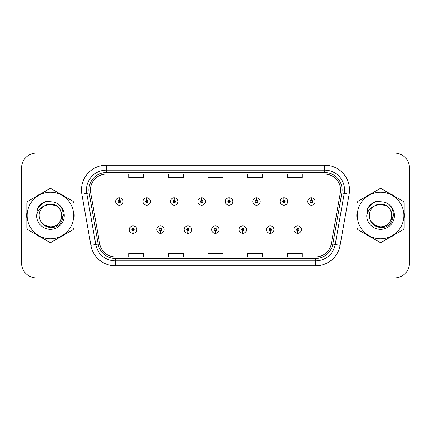 <?xml version="1.0" encoding="UTF-8"?>
<svg xmlns="http://www.w3.org/2000/svg" width="431" height="431" viewBox="0 0 431 431"><rect width="100%" height="100%" fill="white"/><g stroke="black" fill="none" stroke-linecap="round" stroke-linejoin="round"><path stroke-width="0.65" d="M160.407 230.854L160.3 233.333A3.717 3.717 0 0 0 160.623 233.333L160.515 230.854A1.239 1.239 0 0 0 161.7 229.621A1.239 1.239 0 0 0 160.461 228.382A1.239 1.239 0 0 0 159.222 229.621A1.239 1.239 0 0 0 160.407 230.854L160.44 230.116A0.496 0.496 0 0 1 159.966 229.621A0.496 0.496 0 0 1 160.461 229.125A0.496 0.496 0 0 1 160.957 229.621A0.496 0.496 0 0 1 160.483 230.116L160.515 230.854M187.851 230.854L187.744 233.333A3.717 3.717 0 0 0 188.067 233.333L187.959 230.854A1.239 1.239 0 0 0 189.144 229.621A1.239 1.239 0 0 0 187.905 228.382A1.239 1.239 0 0 0 186.666 229.621A1.239 1.239 0 0 0 187.851 230.854L187.884 230.116A0.496 0.496 0 0 1 187.41 229.621A0.496 0.496 0 0 1 187.905 229.125A0.496 0.496 0 0 1 188.401 229.621A0.496 0.496 0 0 1 187.927 230.116L187.959 230.854M215.295 230.854L215.188 233.333A3.717 3.717 0 0 0 215.511 233.333L215.403 230.854A1.239 1.239 0 0 0 216.588 229.621A1.239 1.239 0 0 0 215.349 228.382A1.239 1.239 0 0 0 214.115 229.621A1.239 1.239 0 0 0 215.295 230.854L215.328 230.116A0.496 0.496 0 0 1 214.853 229.621A0.496 0.496 0 0 1 215.349 229.125A0.496 0.496 0 0 1 215.845 229.621A0.496 0.496 0 0 1 215.371 230.116L215.403 230.854M242.745 230.854L242.637 233.333A3.717 3.717 0 0 0 242.96 233.333L242.852 230.854A1.239 1.239 0 0 0 244.038 229.621A1.239 1.239 0 0 0 242.798 228.382A1.239 1.239 0 0 0 241.559 229.621A1.239 1.239 0 0 0 242.745 230.854L242.777 230.116A0.496 0.496 0 0 1 242.303 229.621A0.496 0.496 0 0 1 242.798 229.125A0.496 0.496 0 0 1 243.294 229.621A0.496 0.496 0 0 1 242.82 230.116L242.852 230.854M270.189 230.854L270.081 233.333A3.717 3.717 0 0 0 270.404 233.333L270.296 230.854A1.239 1.239 0 0 0 271.482 229.621A1.239 1.239 0 0 0 270.242 228.382A1.239 1.239 0 0 0 269.003 229.621A1.239 1.239 0 0 0 270.189 230.854L270.221 230.116A0.496 0.496 0 0 1 269.747 229.621A0.496 0.496 0 0 1 270.242 229.125A0.496 0.496 0 0 1 270.738 229.621A0.496 0.496 0 0 1 270.264 230.116L270.296 230.854M297.632 230.854L297.525 233.333A3.717 3.717 0 0 0 297.848 233.333L297.74 230.854A1.239 1.239 0 0 0 298.925 229.621A1.239 1.239 0 0 0 297.686 228.382A1.239 1.239 0 0 0 296.447 229.621A1.239 1.239 0 0 0 297.632 230.854L297.665 230.116A0.496 0.496 0 0 1 297.191 229.621A0.496 0.496 0 0 1 297.686 229.125A0.496 0.496 0 0 1 298.182 229.621A0.496 0.496 0 0 1 297.708 230.116L297.74 230.854M132.963 230.854L132.856 233.333A3.717 3.717 0 0 0 133.179 233.333L133.071 230.854A1.239 1.239 0 0 0 134.256 229.621A1.239 1.239 0 0 0 133.017 228.382A1.239 1.239 0 0 0 131.778 229.621A1.239 1.239 0 0 0 132.963 230.854L132.996 230.116A0.496 0.496 0 0 1 132.522 229.621A0.496 0.496 0 0 1 133.017 229.125A0.496 0.496 0 0 1 133.513 229.621A0.496 0.496 0 0 1 133.039 230.116L133.071 230.854M146.793 200.243L146.901 197.77A3.717 3.717 0 0 0 146.578 197.77L146.685 200.243A1.239 1.239 0 0 0 145.5 201.482A1.239 1.239 0 0 0 146.739 202.721A1.239 1.239 0 0 0 147.978 201.482A1.239 1.239 0 0 0 146.793 200.243L146.761 200.986A0.496 0.496 0 0 1 147.235 201.482A0.496 0.496 0 0 1 146.739 201.977A0.496 0.496 0 0 1 146.244 201.482A0.496 0.496 0 0 1 146.718 200.986L146.685 200.243M174.237 200.243L174.345 197.77A3.717 3.717 0 0 0 174.022 197.77L174.129 200.243A1.239 1.239 0 0 0 172.944 201.482A1.239 1.239 0 0 0 174.183 202.721A1.239 1.239 0 0 0 175.422 201.482A1.239 1.239 0 0 0 174.237 200.243L174.205 200.986A0.496 0.496 0 0 1 174.679 201.482A0.496 0.496 0 0 1 174.183 201.977A0.496 0.496 0 0 1 173.688 201.482A0.496 0.496 0 0 1 174.162 200.986L174.129 200.243M201.681 200.243L201.789 197.77A3.717 3.717 0 0 0 201.466 197.77L201.573 200.243A1.239 1.239 0 0 0 200.388 201.482A1.239 1.239 0 0 0 201.627 202.721A1.239 1.239 0 0 0 202.866 201.482A1.239 1.239 0 0 0 201.681 200.243L201.649 200.986A0.496 0.496 0 0 1 202.123 201.482A0.496 0.496 0 0 1 201.627 201.977A0.496 0.496 0 0 1 201.132 201.482A0.496 0.496 0 0 1 201.606 200.986L201.573 200.243M229.13 200.243L229.238 197.77A3.717 3.717 0 0 0 228.909 197.77L229.023 200.243A1.239 1.239 0 0 0 227.837 201.482A1.239 1.239 0 0 0 229.076 202.721A1.239 1.239 0 0 0 230.31 201.482A1.239 1.239 0 0 0 229.13 200.243L229.098 200.986A0.496 0.496 0 0 1 229.567 201.482A0.496 0.496 0 0 1 229.076 201.977A0.496 0.496 0 0 1 228.581 201.482A0.496 0.496 0 0 1 229.055 200.986L229.023 200.243M256.574 200.243L256.682 197.77A3.717 3.717 0 0 0 256.359 197.77L256.467 200.243A1.239 1.239 0 0 0 255.281 201.482A1.239 1.239 0 0 0 256.52 202.721A1.239 1.239 0 0 0 257.76 201.482A1.239 1.239 0 0 0 256.574 200.243L256.542 200.986A0.496 0.496 0 0 1 257.016 201.482A0.496 0.496 0 0 1 256.52 201.977A0.496 0.496 0 0 1 256.025 201.482A0.496 0.496 0 0 1 256.499 200.986L256.467 200.243M284.018 200.243L284.126 197.77A3.717 3.717 0 0 0 283.803 197.77L283.91 200.243A1.239 1.239 0 0 0 282.725 201.482A1.239 1.239 0 0 0 283.964 202.721A1.239 1.239 0 0 0 285.203 201.482A1.239 1.239 0 0 0 284.018 200.243L283.986 200.986A0.496 0.496 0 0 1 284.46 201.482A0.496 0.496 0 0 1 283.964 201.977A0.496 0.496 0 0 1 283.469 201.482A0.496 0.496 0 0 1 283.943 200.986L283.91 200.243M311.462 200.243L311.57 197.77A3.717 3.717 0 0 0 311.247 197.77L311.354 200.243A1.239 1.239 0 0 0 310.169 201.482A1.239 1.239 0 0 0 311.408 202.721A1.239 1.239 0 0 0 312.647 201.482A1.239 1.239 0 0 0 311.462 200.243L311.43 200.986A0.496 0.496 0 0 1 311.904 201.482A0.496 0.496 0 0 1 311.408 201.977A0.496 0.496 0 0 1 310.913 201.482A0.496 0.496 0 0 1 311.387 200.986L311.354 200.243M119.349 200.243L119.457 197.77A3.717 3.717 0 0 0 119.128 197.77L119.242 200.243A1.239 1.239 0 0 0 118.056 201.482A1.239 1.239 0 0 0 119.295 202.721A1.239 1.239 0 0 0 120.529 201.482A1.239 1.239 0 0 0 119.349 200.243L119.317 200.986A0.496 0.496 0 0 1 119.786 201.482A0.496 0.496 0 0 1 119.295 201.977A0.496 0.496 0 0 1 118.8 201.482A0.496 0.496 0 0 1 119.274 200.986L119.242 200.243M26.652 215.5A23.78 23.78 0 0 0 26.841 218.469A23.78 23.78 0 0 1 26.841 212.531A23.78 23.78 0 0 0 26.652 215.5M36.064 234.448A23.78 23.78 0 0 0 41.204 237.416A23.78 23.78 0 0 1 36.064 234.448M59.661 237.416A23.78 23.78 0 0 0 64.795 234.448A23.78 23.78 0 0 1 59.661 237.416M74.024 218.469A23.78 23.78 0 0 0 74.024 212.531A23.78 23.78 0 0 1 74.024 218.469M356.787 215.5A23.78 23.78 0 0 0 356.976 218.469A23.78 23.78 0 0 1 356.976 212.531A23.78 23.78 0 0 0 356.787 215.5M366.205 234.448A23.78 23.78 0 0 0 371.339 237.416A23.78 23.78 0 0 1 366.205 234.448M389.796 237.416A23.78 23.78 0 0 0 394.936 234.448A23.78 23.78 0 0 1 389.796 237.416M404.159 218.469A23.78 23.78 0 0 0 404.159 212.531A23.78 23.78 0 0 1 404.159 218.469M90.413 189.936A15.855 15.855 0 0 1 106.263 174.086L324.737 174.086A15.855 15.855 0 0 1 340.35 192.689L331.331 243.817A15.855 15.855 0 0 1 315.724 256.914L115.276 256.914A15.855 15.855 0 0 1 99.669 243.817L90.65 192.689A15.855 15.855 0 0 1 90.413 189.936M88.872 189.936A17.391 17.391 0 0 0 89.136 192.959L98.155 244.081A17.391 17.391 0 0 0 115.276 258.455L315.724 258.455A17.391 17.391 0 0 0 332.845 244.081L341.864 192.959A17.391 17.391 0 0 0 324.737 172.545L106.263 172.545A17.391 17.391 0 0 0 88.872 189.936M81.868 194.241A24.772 24.772 0 0 1 106.263 165.165L324.737 165.165A24.772 24.772 0 0 1 349.132 194.241L340.113 245.363A24.772 24.772 0 0 1 315.724 265.835L115.276 265.835A24.772 24.772 0 0 1 90.887 245.363L81.868 194.241L86.75 193.379A19.815 19.815 0 0 1 106.263 170.121L324.737 170.121A19.815 19.815 0 0 1 344.25 193.379L335.237 244.506A19.815 19.815 0 0 1 315.724 260.879L115.276 260.879A19.815 19.815 0 0 1 95.763 244.506L86.75 193.379A19.815 19.815 0 0 1 86.448 189.936M64.795 196.552A23.78 23.78 0 0 0 59.661 193.584A23.78 23.78 0 0 1 64.795 196.552M41.204 193.584A23.78 23.78 0 0 0 36.064 196.552A23.78 23.78 0 0 1 41.204 193.584M394.936 196.552A23.78 23.78 0 0 0 389.796 193.584A23.78 23.78 0 0 1 394.936 196.552M371.339 193.584A23.78 23.78 0 0 0 366.205 196.552A23.78 23.78 0 0 1 371.339 193.584M409.45 167.939A14.864 14.864 0 0 0 394.586 153.08L36.414 153.08A14.864 14.864 0 0 0 21.55 167.939L21.55 263.061A14.864 14.864 0 0 0 36.414 277.92L394.586 277.92A14.864 14.864 0 0 0 409.45 263.061L409.45 167.939L409.45 263.061M332.845 244.081L335.237 244.506L344.25 193.379L349.132 194.241M208.071 174.086L208.071 177.437L222.929 177.437L222.929 174.086M168.435 174.086L168.435 177.437L183.299 177.437L183.299 174.086M128.804 174.086L128.804 177.437L143.668 177.437L143.668 174.086M247.701 174.086L247.701 177.437L262.565 177.437L262.565 174.086M287.332 174.086L287.332 177.437L302.196 177.437L302.196 174.086M222.929 256.914L222.929 253.563L208.071 253.563L208.071 256.914M183.299 256.914L183.299 253.563L168.435 253.563L168.435 256.914M143.668 256.914L143.668 253.563L128.804 253.563L128.804 256.914M262.565 256.914L262.565 253.563L247.701 253.563L247.701 256.914M302.196 256.914L302.196 253.563L287.332 253.563L287.332 256.914M21.55 167.939L21.55 263.061M394.586 153.08L36.414 153.08M36.414 277.92L394.586 277.92M123.007 201.482A3.717 3.717 0 0 0 119.457 197.77A3.717 3.717 0 0 1 123.007 201.482A3.717 3.717 0 0 1 119.295 205.194A3.717 3.717 0 0 1 115.578 201.482A3.717 3.717 0 0 1 119.128 197.77M129.3 229.621A3.717 3.717 0 0 0 132.856 233.333A3.717 3.717 0 0 1 129.3 229.621A3.717 3.717 0 0 1 133.017 225.903A3.717 3.717 0 0 1 136.729 229.621A3.717 3.717 0 0 1 133.179 233.333M150.451 201.482A3.717 3.717 0 0 0 146.901 197.77A3.717 3.717 0 0 1 150.451 201.482A3.717 3.717 0 0 1 146.739 205.194A3.717 3.717 0 0 1 143.022 201.482A3.717 3.717 0 0 1 146.578 197.77M177.901 201.482A3.717 3.717 0 0 0 174.345 197.77A3.717 3.717 0 0 1 177.901 201.482A3.717 3.717 0 0 1 174.183 205.194A3.717 3.717 0 0 1 170.466 201.482A3.717 3.717 0 0 1 174.022 197.77M205.345 201.482A3.717 3.717 0 0 0 201.789 197.77A3.717 3.717 0 0 1 205.345 201.482A3.717 3.717 0 0 1 201.627 205.194A3.717 3.717 0 0 1 197.915 201.482A3.717 3.717 0 0 1 201.466 197.77M232.788 201.482A3.717 3.717 0 0 0 229.238 197.77A3.717 3.717 0 0 1 232.788 201.482A3.717 3.717 0 0 1 229.076 205.194A3.717 3.717 0 0 1 225.359 201.482A3.717 3.717 0 0 1 228.909 197.77L229.001 199.747M156.744 229.621A3.717 3.717 0 0 0 160.3 233.333A3.717 3.717 0 0 1 156.744 229.621A3.717 3.717 0 0 1 160.461 225.903A3.717 3.717 0 0 1 164.179 229.621A3.717 3.717 0 0 1 160.623 233.333M184.193 229.621A3.717 3.717 0 0 0 187.744 233.333A3.717 3.717 0 0 1 184.193 229.621A3.717 3.717 0 0 1 187.905 225.903A3.717 3.717 0 0 1 191.623 229.621A3.717 3.717 0 0 1 188.067 233.333M211.637 229.621A3.717 3.717 0 0 0 215.188 233.333A3.717 3.717 0 0 1 211.637 229.621A3.717 3.717 0 0 1 215.349 225.903A3.717 3.717 0 0 1 219.067 229.621A3.717 3.717 0 0 1 215.511 233.333L215.425 231.35M63.427 214.563L63.303 215.5L59.473 222.321M55.944 205.609L47.911 203.987L40.762 208.028M393.562 214.563L393.438 215.5L389.608 222.321M386.079 205.609L378.046 203.987L370.902 208.028M61.752 215.091A11.325 11.325 0 0 0 44.765 205.695C39.216 209.644 37.804 214.74 40.525 220.984L40.676 221.254A11.325 11.325 0 0 0 50.432 226.825C65.043 227.53 65.043 203.47 50.432 204.175L44.765 205.695L50.432 204.175C65.043 203.47 65.043 227.53 50.432 226.825A11.325 11.325 0 0 0 61.757 215.5C61.083 208.62 57.312 204.844 50.432 204.175C65.043 203.47 65.043 227.53 50.432 226.825C65.043 227.53 65.043 203.47 50.432 204.175C65.043 203.47 65.043 227.53 50.432 226.825C65.043 227.53 65.043 203.47 50.432 204.175C65.043 203.47 65.043 227.53 50.432 226.825L44.77 225.305L40.676 221.254L44.77 225.305L50.432 226.825L44.77 225.305L40.676 221.254L44.77 225.305L50.432 226.825L44.77 225.305L40.676 221.254L44.77 225.305L50.432 226.825L44.77 225.305L40.676 221.254C42.847 225.074 46.095 227.153 50.432 227.487C65.577 228.753 67.942 204.617 53.336 201.967L46.316 201.358C42.4 202.559 39.453 204.946 37.465 208.512L36.592 215.802A13.84 13.84 0 0 0 50.432 229.34A13.84 13.84 0 0 0 53.336 201.967M50.432 238.785A23.285 23.285 0 0 0 73.717 215.5A23.285 23.285 0 0 0 50.432 192.215A23.285 23.285 0 0 0 27.148 215.5A23.285 23.285 0 0 0 50.432 238.785M50.432 242.254A26.754 26.754 0 0 0 51.311 242.238L73.151 229.626A26.754 26.754 0 0 0 74.024 228.112L74.024 202.888A26.754 26.754 0 0 0 73.151 201.374L51.311 188.762A26.754 26.754 0 0 0 49.554 188.762L27.713 201.374A26.754 26.754 0 0 0 26.841 202.888L26.841 228.112A26.754 26.754 0 0 0 27.713 229.626L49.554 242.238A26.754 26.754 0 0 0 50.432 242.254M36.592 215.802C37.395 210.921 40.121 207.553 44.765 205.695M37.465 208.512L43.068 202.742L46.23 201.379L43.068 202.742L37.481 208.485L43.068 202.742L46.23 201.379L43.068 202.742L37.465 208.512L43.068 202.742L46.316 201.358L41.225 204.003M46.23 201.379L43.068 202.742L37.481 208.485L43.068 202.742L46.23 201.379L43.068 202.742L37.481 208.485M391.887 215.091A11.325 11.325 0 0 0 374.9 205.695C369.351 209.644 367.939 214.74 370.66 220.984L370.811 221.254A11.325 11.325 0 0 0 380.568 226.825C395.179 227.53 395.179 203.47 380.568 204.175L374.9 205.695L380.568 204.175C395.179 203.47 395.179 227.53 380.568 226.825A11.325 11.325 0 0 0 391.892 215.5C391.219 208.62 387.447 204.844 380.568 204.175C395.179 203.47 395.179 227.53 380.568 226.825C395.179 227.53 395.179 203.47 380.568 204.175C395.179 203.47 395.179 227.53 380.568 226.825C395.179 227.53 395.179 203.47 380.568 204.175C395.179 203.47 395.179 227.53 380.568 226.825L374.905 225.305L370.811 221.254L374.905 225.305L380.568 226.825L374.905 225.305L370.811 221.254L374.905 225.305L380.568 226.825L374.905 225.305L370.811 221.254L374.905 225.305L380.568 226.825L374.905 225.305L370.811 221.254C372.982 225.074 376.231 227.153 380.568 227.487C395.712 228.753 398.077 204.617 383.471 201.967L376.452 201.358C372.54 202.559 369.588 204.946 367.6 208.512L366.727 215.802A13.84 13.84 0 0 0 380.568 229.34A13.84 13.84 0 0 0 383.471 201.967M380.568 238.785A23.285 23.285 0 0 0 403.852 215.5A23.285 23.285 0 0 0 380.568 192.215A23.285 23.285 0 0 0 357.283 215.5A23.285 23.285 0 0 0 380.568 238.785M380.568 242.254A26.754 26.754 0 0 0 381.446 242.238L403.287 229.626A26.754 26.754 0 0 0 404.159 228.112L404.159 202.888A26.754 26.754 0 0 0 403.287 201.374L381.446 188.762A26.754 26.754 0 0 0 379.689 188.762L357.849 201.374A26.754 26.754 0 0 0 356.976 202.888L356.976 228.112A26.754 26.754 0 0 0 357.849 229.626L379.689 242.238A26.754 26.754 0 0 0 380.568 242.254M366.727 215.802C367.53 210.921 370.256 207.553 374.9 205.695M376.371 201.379L373.203 202.742L367.616 208.485L373.203 202.742L376.371 201.379L373.203 202.742L367.616 208.485L373.203 202.742L376.371 201.379L373.203 202.742L367.616 208.485L373.203 202.742L376.371 201.379L373.203 202.742L367.6 208.512L373.203 202.742L376.452 201.358L371.36 204.003M260.232 201.482A3.717 3.717 0 0 0 256.682 197.77A3.717 3.717 0 0 1 260.232 201.482A3.717 3.717 0 0 1 256.52 205.194A3.717 3.717 0 0 1 252.803 201.482A3.717 3.717 0 0 1 256.359 197.77L256.445 199.747M287.682 201.482A3.717 3.717 0 0 0 284.126 197.77A3.717 3.717 0 0 1 287.682 201.482A3.717 3.717 0 0 1 283.964 205.194A3.717 3.717 0 0 1 280.247 201.482A3.717 3.717 0 0 1 283.803 197.77L283.889 199.747M315.126 201.482A3.717 3.717 0 0 0 311.57 197.77A3.717 3.717 0 0 1 315.126 201.482A3.717 3.717 0 0 1 311.408 205.194A3.717 3.717 0 0 1 307.696 201.482A3.717 3.717 0 0 1 311.247 197.77L311.333 199.747M239.081 229.621A3.717 3.717 0 0 0 242.637 233.333A3.717 3.717 0 0 1 239.081 229.621A3.717 3.717 0 0 1 242.798 225.903A3.717 3.717 0 0 1 246.51 229.621A3.717 3.717 0 0 1 242.96 233.333L242.874 231.35M266.525 229.621A3.717 3.717 0 0 0 270.081 233.333A3.717 3.717 0 0 1 266.525 229.621A3.717 3.717 0 0 1 270.242 225.903A3.717 3.717 0 0 1 273.96 229.621A3.717 3.717 0 0 1 270.404 233.333L270.318 231.35M293.974 229.621A3.717 3.717 0 0 0 297.525 233.333A3.717 3.717 0 0 1 293.974 229.621A3.717 3.717 0 0 1 297.686 225.903A3.717 3.717 0 0 1 301.404 229.621A3.717 3.717 0 0 1 297.848 233.333L297.762 231.35M324.737 165.165L324.737 172.545M86.75 193.379L89.136 192.959M115.276 265.835L115.276 258.455M315.724 258.455L315.724 265.835M90.887 245.363L98.155 244.081M341.864 192.959L344.25 193.379M106.263 165.165L106.263 172.545M335.237 244.506L340.113 245.363"/></g></svg>

